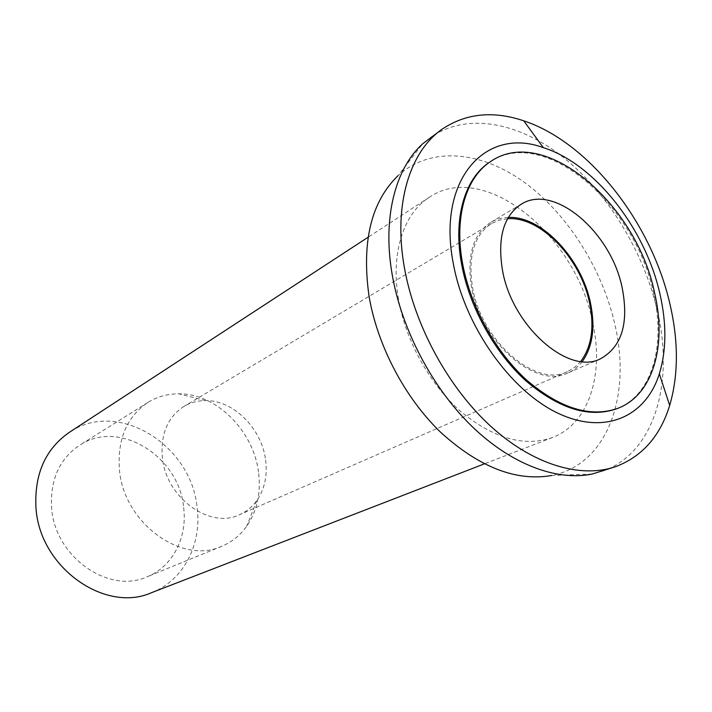 <?xml version="1.0" encoding="UTF-8"?>
<svg xmlns="http://www.w3.org/2000/svg" width="712" height="712" viewBox="0 0 712 712"><rect width="100%" height="100%" fill="white"/><g stroke="black" fill="none" stroke-linecap="round" stroke-linejoin="round"><path stroke-width="0.53" stroke-dasharray="3.56 2.67" d="M151.487 592.704C183.643 580.574 202.021 544.075 197.108 507.585C191.599 445.187 117.961 398.791 69.26 432.389M183.651 507.603C187.532 537.186 172.82 566.556 147.233 576.747C109.061 594.654 54.646 556.926 51.593 507.781C50.071 479.719 59.461 458.839 79.744 445.151C119.474 418.656 179.264 456.606 183.651 507.603M398.515 299.28C390.39 253.383 403.579 213.547 429.3 197.269C484.561 159.479 576.693 236.135 592.802 323.043C604.212 374.405 589.002 423.702 552.503 437.488C524.397 447.296 493.772 438.619 460.646 411.438C429.843 384.4 405.707 340.897 398.515 299.28M592.215 474.05L551.782 475.474C607.274 464.705 631.419 396.228 615.186 325.776C602.806 269.786 568.096 214.41 524.699 182.575C481.383 151.015 430.76 145.764 398.035 175.695L422.786 143.69M602.076 471.344C654.586 453.535 674.451 382.833 657.345 310.77C643.79 252.11 608.484 193.869 564.109 158.002C519.787 122.491 467.428 111.811 430.733 137.256M616.841 408.724C652.228 395.258 665.88 345.596 653.545 293.38C635.78 205.074 543.968 125.232 490.203 161.802M582.247 361.58C578.349 366.68 573.587 370.471 567.962 372.954C536.145 389.695 480.395 341.956 471.495 287.274C466.654 255.742 473.062 234.115 490.737 222.367C496.033 219.251 501.889 217.596 508.306 217.409M507.549 218.726L499.157 220.186L491.494 223.541C474.085 235.085 467.775 256.382 472.546 287.417C481.312 341.199 536.154 388.156 567.464 371.655L574.655 367.392L580.734 361.42M265.594 459.925C267.596 475.536 264.668 489.082 256.818 500.572C252.288 506.891 246.548 511.599 239.597 514.678C210.049 529.47 165.869 497.724 162.345 457.362C160.511 433.964 167.738 416.956 184.034 406.347C190.594 402.511 197.767 400.589 205.546 400.589C233.5 400.153 261.776 428.571 265.594 459.925M258.492 472.136C253.499 430.787 216.368 393.46 178.81 393.825C167.64 393.781 157.37 396.637 147.998 402.396C126.834 416.725 117.311 439.126 119.429 469.626C123.594 523.106 182.032 565.088 221.779 546.255C231.925 542.01 240.238 535.335 246.717 526.239C257.192 510.771 261.117 492.74 258.492 472.136M429.3 197.269L368.095 237.238M552.503 437.488L484.329 463.877M521.122 204.255L490.737 222.367M600.403 358.839L567.962 372.954M491.494 223.541L184.034 406.347M567.464 371.655L239.597 514.678M205.546 400.589L178.81 393.825M256.818 500.572L246.717 526.239M221.779 546.255L147.233 576.747M147.998 402.396L79.744 445.151"/><path stroke-width="1.07" d="M368.095 237.238L69.26 432.389C45.337 449.085 34.247 474.219 35.974 507.798C39.498 567.428 105.109 613.486 151.487 592.704L484.329 463.877M398.035 175.695C371.21 201.683 361.518 241.68 368.958 295.676C377.244 345.365 404.719 397.679 440.692 432.335C479.256 467.312 516.28 481.695 551.782 475.474M442.428 128.979L422.786 143.69C395.276 168.495 382.273 217.925 392.187 274.592C401.639 329.451 432.184 387.639 471.691 426.132C511.305 464.536 556.918 481.33 592.215 474.05L615.622 466.672C580.761 478.731 533.012 464.856 490.479 426.043C448.053 387.159 414.473 325.402 404.327 267.285C393.104 204.566 409.792 151.353 442.428 128.979C466.102 113.288 493.202 110.565 523.729 120.809C589.545 142.587 651.872 223.372 670.152 304.967C678.589 341.867 678.438 375.349 669.689 405.413C660.202 436.18 642.179 456.597 615.622 466.672M453.322 263.698C436.625 178.863 486.002 126.362 543.345 147.651C595.054 163.947 645.579 229.015 660.024 294.341C666.699 323.853 666.468 350.349 659.339 373.827C645.944 416.671 604.755 435.797 557.416 412.942C510.166 390.399 464.616 325.927 453.322 263.698M491.182 161.161L490.203 161.802C465.025 177.6 452.698 217.881 461.732 264.944C469.733 307.54 494.6 352.467 525.661 380.626C559.027 408.955 589.42 418.327 616.841 408.724L617.936 408.296C590.515 417.899 560.113 408.51 526.729 380.155C495.65 351.959 470.766 306.997 462.747 264.366C453.695 217.258 466.013 176.959 491.182 161.161C544.947 124.591 636.795 204.522 654.595 292.89C666.948 345.133 653.322 394.831 617.936 408.296M622.226 288.075C611.394 232.566 554.167 182.931 521.122 204.255C503.482 216.003 497.279 238.013 502.485 270.275C512.044 326.265 568.674 375.642 600.403 358.839C621.727 346.967 629.008 323.373 622.226 288.075M508.306 217.409C541.592 215.7 581.731 258.678 590.551 303.374C595.41 327.431 592.633 346.833 582.247 361.58M580.734 361.42C591.547 346.931 594.52 327.547 589.643 303.25C580.894 258.687 540.452 216.003 507.549 218.726M543.345 147.651L523.729 120.809M659.339 373.827L669.689 405.413"/></g></svg>
